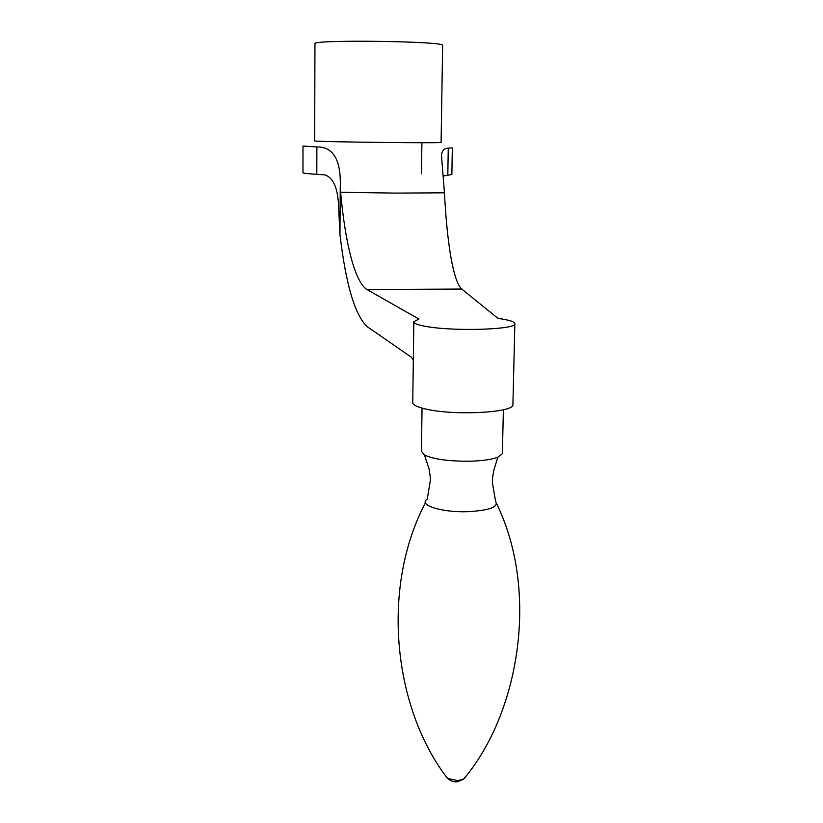 <?xml version="1.0" encoding="UTF-8"?>
<svg xmlns="http://www.w3.org/2000/svg" width="823" height="823" viewBox="0 0 823 823"><rect width="100%" height="100%" fill="white"/><g stroke="black" fill="none" stroke-linecap="round" stroke-linejoin="round"><path stroke-width="1.23" d="M422.055 408.136L421.438 451.261L424.421 454.996C433.68 459.285 448.864 461.364 469.974 461.219C482.473 460.849 491.763 459.512 497.853 457.218L502.369 453.699L502.39 452.866M512.924 404.072L512.904 404.967C513.068 412.518 456.179 415.697 427.744 409.473C417.436 407.313 412.446 404.895 412.755 402.231L413.825 322.122M443.258 176.071L451.868 174.517L452.321 147.873L448.257 148.181C444.111 148.161 441.848 150.64 441.478 155.64L444.451 192.819C447.043 243.68 453.401 281.857 461.754 289.048L497.966 318.388C509.591 320.003 515.219 321.875 514.838 323.995C515.064 329.406 457.681 331.484 428.978 326.926C418.568 325.332 413.516 323.583 413.825 321.67L418.938 319.067L367.007 289.552C354.98 282.279 345.249 243.721 340.619 192.284L340.228 188.189C341.36 160.454 333.582 146.7 316.886 146.926L303.008 146.052M303.008 146.083L302.967 172.696C302.854 173.231 307.473 173.776 316.804 174.342L324.828 174.867C333.274 177.624 337.852 188.045 338.572 206.141L339.971 234.627C345.927 285.087 355.114 315.847 367.521 326.885L411.15 357.069L413.321 359.99M441.097 142.41L442.63 45.337C445.325 41.387 318.316 39.442 314.952 43.403L314.684 140.949C317.997 141.937 443.679 143.377 441.097 142.41L441.097 142.369M340.228 188.189L339.971 234.627M421.911 142.718L421.479 173.766M424.421 454.996L428.886 468.205C430.841 478.76 430.131 478.173 430.326 480.653L427.23 499.16C417.734 504.983 441.848 512.698 468.02 511.68C489.51 510.394 498.707 506.968 495.621 501.392L492.38 482.617C492.576 480.138 491.907 480.694 493.831 470.221L497.853 457.218M445.932 776.068L447.65 778.507L457.773 780.574L463.483 779.268L465.777 776.254M367.007 289.552L461.754 289.048M340.619 192.284L395.163 193.096L444.451 192.819M316.886 146.926L316.804 174.342M448.257 148.181L447.815 175.217M503.378 409.761L502.369 453.699M425.46 502.771C380.123 588.692 393.733 709.251 447.65 778.507L451.436 780.955L455.109 781.819L457.382 781.778L463.483 779.268C518.377 714.878 540.104 593.105 496.619 503.645M512.904 404.967L514.838 323.995M441.426 158.767L441.478 155.64"/></g></svg>
